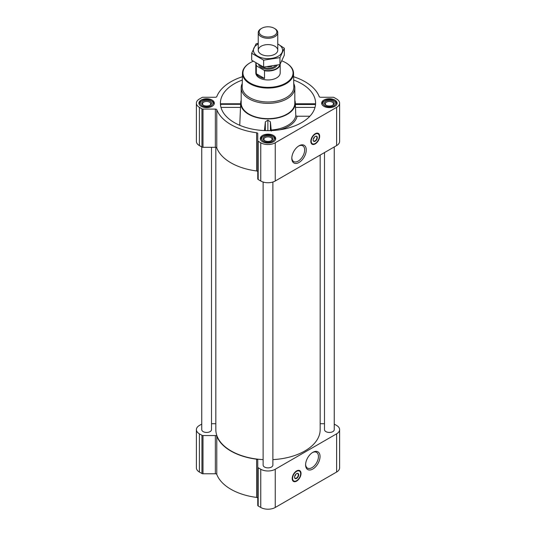 <?xml version="1.0" encoding="UTF-8"?>
<svg xmlns="http://www.w3.org/2000/svg" width="536" height="536" viewBox="0 0 536 536"><rect width="100%" height="100%" fill="white"/><g stroke="black" fill="none" stroke-linecap="round" stroke-linejoin="round"><path stroke-width="0.8" d="M298.619 146.047A9.085 5.246 -60 0 1 302.773 145.805A9.085 5.246 -60 0 1 304.167 153.082A9.085 5.246 -60 0 1 298.23 161.088A9.085 5.246 -60 0 1 293.688 161.537A9.085 5.246 -60 0 1 291.819 157.825M220.792 104.486L220.611 105.686M242.326 80.045A47.59 27.477 0 0 0 220.504 104.875A47.59 27.477 0 0 0 234.353 122.603A47.59 27.477 0 0 0 284.844 128.875A47.59 27.477 0 0 0 315.496 104.875A47.59 27.477 0 0 0 293.674 80.045M295.363 104.486L315.208 104.486M241.18 100.212A27.303 15.765 0 0 0 240.711 102.59A27.303 15.765 0 0 0 248.691 114.322A27.303 15.765 0 0 0 278.914 117.625A27.303 15.765 0 0 0 295.289 102.59A27.303 15.765 0 0 0 294.82 100.212M239.739 125.283L240.637 104.486M271.29 131.106L270.399 121.826L267.879 120.185L265.353 121.813L264.442 130.576M271.25 130A27.999 16.167 0 0 0 295.805 115.823L297.071 116.225A29.259 16.891 180 0 1 279.665 129.812M295.383 104.306L295.805 115.823M309.882 116.225L297.071 116.225M201.75 424.09L199.385 425.457A10.238 5.909 0 0 0 196.39 429.638A10.238 5.909 0 0 0 199.385 433.818L201.958 435.299A1.461 0.844 0 0 0 202.997 435.547L215.358 435.547A1.461 0.844 0 0 1 216.785 436.21A52.468 30.291 0 0 0 256.617 459.205A1.461 0.844 0 0 1 257.762 460.029L257.762 505.388A1.461 0.844 0 0 0 258.191 505.984L260.757 507.471A10.238 5.909 0 0 0 275.243 507.471L336.615 472.035A10.238 5.909 0 0 0 339.61 467.854L339.61 429.638A10.238 5.909 0 0 0 336.615 425.457L334.25 424.09M257.762 498.252A1.461 0.844 0 0 0 256.617 497.421A52.468 30.291 0 0 1 216.785 474.427A1.461 0.844 0 0 0 215.358 473.77L202.997 473.77A1.461 0.844 0 0 1 201.958 473.523L199.385 472.035A10.238 5.909 0 0 1 196.39 467.854L196.39 429.638M334.819 100.031A7.705 4.449 180 0 1 337.077 103.173A7.705 4.449 180 0 1 329.372 107.622A7.705 4.449 180 0 1 321.667 103.173A7.705 4.449 180 0 1 326.424 99.066A7.705 4.449 180 0 1 334.819 100.031M212.075 100.031A7.705 4.449 180 0 1 214.333 103.173A7.705 4.449 180 0 1 206.628 107.622A7.705 4.449 180 0 1 198.923 103.173A7.705 4.449 180 0 1 203.68 99.066A7.705 4.449 180 0 1 212.075 100.031M273.447 135.461A7.705 4.449 180 0 1 275.705 138.61A7.705 4.449 180 0 1 268 143.058A7.705 4.449 180 0 1 260.295 138.61A7.705 4.449 180 0 1 265.052 134.496A7.705 4.449 180 0 1 273.447 135.461M242.393 76.735A52.468 30.291 0 0 0 216.785 96.601A1.461 0.844 0 0 1 215.358 97.264L202.997 97.264A1.461 0.844 0 0 0 201.958 97.512L199.385 98.999A10.238 5.909 0 0 0 196.39 103.173A10.238 5.909 0 0 0 199.385 107.354L201.958 108.841A1.461 0.844 0 0 0 202.997 109.089L215.358 109.089A1.461 0.844 0 0 1 216.785 109.746A52.468 30.291 0 0 0 256.617 132.747A1.461 0.844 0 0 1 257.762 133.571L257.762 140.707A1.461 0.844 0 0 0 258.191 141.303L260.757 142.79A10.238 5.909 0 0 0 275.243 142.79L336.615 107.354A10.238 5.909 0 0 0 339.61 103.173A10.238 5.909 0 0 0 336.615 98.999L334.042 97.512A1.461 0.844 0 0 0 333.003 97.264L320.642 97.264A1.461 0.844 0 0 1 319.215 96.601A52.468 30.291 0 0 0 293.607 76.735M196.39 103.173L196.39 141.397A10.238 5.909 0 0 0 199.385 145.578L201.958 147.058A1.461 0.844 0 0 0 202.997 147.306L215.358 147.306A1.461 0.844 0 0 1 216.785 147.97A52.468 30.291 0 0 0 256.617 170.964A1.461 0.844 0 0 1 257.762 171.788M257.762 140.707L257.762 178.93A1.461 0.844 0 0 0 258.191 179.526L260.757 181.007A10.238 5.909 0 0 0 275.243 181.007L336.615 145.578A10.238 5.909 0 0 0 339.61 141.397L339.61 103.173M315.235 143.903A6.244 3.605 -60 0 1 312.113 144.211A6.244 3.605 -60 0 1 312.113 137.008A6.244 3.605 -60 0 1 318.357 133.404A6.244 3.605 -60 0 1 319.315 138.402A6.244 3.605 -60 0 1 315.235 143.903M299.028 162.475A10.218 5.896 -60 0 1 291.805 158.308A10.218 5.896 -60 0 1 299.028 145.792A10.218 5.896 -60 0 1 306.257 149.966A10.218 5.896 -60 0 1 299.028 162.475M263.122 182.026L263.122 465.067A4.878 2.814 0 0 0 264.55 467.057A4.878 2.814 0 0 0 269.863 467.667A4.878 2.814 0 0 0 272.878 465.067L272.878 182.026M201.75 146.944L201.75 429.638A4.878 2.814 0 0 0 203.184 431.627A4.878 2.814 0 0 0 208.497 432.237A4.878 2.814 0 0 0 211.506 429.638L211.506 147.306M324.494 152.572L324.494 429.638A4.878 2.814 0 0 0 325.922 431.627A4.878 2.814 0 0 0 331.235 432.237A4.878 2.814 0 0 0 334.25 429.638L334.25 146.944M215.827 147.353L215.827 429.638A52.173 30.123 0 0 0 231.11 450.937A52.173 30.123 0 0 0 263.122 459.627M272.878 459.627A52.173 30.123 0 0 0 320.173 429.638L320.173 155.065M324.494 423.721L320.642 423.721A1.461 0.844 0 0 1 320.173 423.681M211.506 423.721L215.358 423.721A1.461 0.844 0 0 0 215.827 423.681M257.762 467.164A1.461 0.844 0 0 0 258.191 467.767L260.757 469.248A10.238 5.909 0 0 0 275.243 469.248L336.615 433.818A10.238 5.909 0 0 0 339.61 429.638M296.616 481.114A6.244 3.605 -60 0 1 293.494 481.422A6.244 3.605 -60 0 1 293.494 474.213A6.244 3.605 -60 0 1 299.738 470.615A6.244 3.605 -60 0 1 300.696 475.613A6.244 3.605 -60 0 1 296.616 481.114M312.823 469.034A10.218 5.896 -60 0 1 305.594 464.859A10.218 5.896 -60 0 1 312.823 452.344A10.218 5.896 -60 0 1 320.046 456.518A10.218 5.896 -60 0 1 312.823 469.034M293.755 83.569A26.82 15.484 180 0 1 294.82 87.891L294.82 103.173A26.82 15.484 180 0 1 268 118.657A26.82 15.484 180 0 1 241.18 103.173L241.18 87.891A26.82 15.484 180 0 1 242.245 83.569M295.383 107.401L315.021 107.401M220.537 104.306L240.617 104.306M220.979 107.401L240.617 107.401M270.399 130.617L270.399 121.826M265.353 130.61L265.353 121.813M267.879 130.65L267.879 120.185M281.882 60.883A25.045 14.459 180 0 1 285.708 62.692L285.708 62.692A25.045 14.459 180 0 1 285.708 83.14A25.045 14.459 180 0 1 250.292 83.14A25.045 14.459 180 0 1 250.292 62.692A25.045 14.459 180 0 1 253.166 61.272M279.825 64.608A11.913 6.881 180 0 1 264.08 70.256L264.509 70.732A12.187 7.035 180 0 0 280.187 64.153L280.187 72.916A12.187 7.035 180 0 1 268 79.958A12.187 7.035 180 0 1 255.813 72.916L255.813 63.985A12.187 7.035 180 0 1 255.906 63.094M285.882 62.792A25.534 14.74 180 0 1 286.057 62.893L286.057 62.893A25.534 14.74 180 0 1 293.527 73.137A25.534 14.74 180 0 1 268 88.058A25.534 14.74 180 0 1 242.473 73.137A25.534 14.74 180 0 1 249.944 62.893A25.534 14.74 180 0 1 250.118 62.792M285.708 62.692L286.057 62.893L285.708 62.692M293.527 73.137L293.822 86.892A25.828 14.908 180 0 1 268 101.987A25.828 14.908 180 0 1 242.178 86.892L242.473 73.137M294.82 87.891A26.82 15.484 180 0 1 268 103.374A26.82 15.484 180 0 1 241.18 87.891M314.692 143.735A6.244 3.605 -60 0 1 311.912 144.084M318.143 133.297A6.244 3.605 -60 0 1 319.235 135.876M314.451 137.049A2.178 1.253 -60 0 1 313.319 139.012M315.141 136.479A2.66 1.534 -60 0 1 316.381 136.392A2.66 1.534 -60 0 1 316.789 138.529A2.66 1.534 -60 0 1 315.047 140.874A2.66 1.534 -60 0 1 313.721 141.008A2.66 1.534 -60 0 1 313.171 139.889M315.235 141.196A2.928 1.688 -60 0 1 313.165 140.003A2.928 1.688 -60 0 1 315.235 136.419A2.928 1.688 -60 0 1 317.305 137.611A2.928 1.688 -60 0 1 315.235 141.196M315.235 143.467A5.702 3.296 -60 0 1 313.795 143.99A5.702 3.296 -60 0 1 312.381 137.162A5.702 3.296 -60 0 1 319 134.971A5.702 3.296 -60 0 1 315.235 143.467M313.687 144.003A5.849 3.377 -60 0 1 313.58 144.017A5.849 3.377 -60 0 1 312.133 143.769A5.849 3.377 -60 0 1 312.133 137.015A5.849 3.377 -60 0 1 317.982 133.638A5.849 3.377 -60 0 1 318.92 134.77A5.849 3.377 -60 0 1 318.96 134.871M273.172 136.419L272.482 136.023A6.338 3.658 180 0 1 272.482 141.196A6.338 3.658 180 0 1 263.518 141.196A6.338 3.658 180 0 1 263.518 136.023A6.338 3.658 180 0 1 272.482 136.023L273.172 136.419A7.316 4.221 180 0 1 275.316 139.407A7.316 4.221 180 0 1 275.169 140.231M271.45 136.62A4.878 2.814 180 0 1 271.45 140.6A4.878 2.814 180 0 1 264.55 140.6A4.878 2.814 180 0 1 264.55 136.62A4.878 2.814 180 0 1 271.45 136.62M260.831 140.231A7.316 4.221 180 0 1 260.684 139.407A7.316 4.221 180 0 1 262.828 136.419L263.518 136.023M334.544 100.989L333.854 100.587A6.338 3.658 180 0 1 333.854 105.766A6.338 3.658 180 0 1 324.89 105.766A6.338 3.658 180 0 1 324.89 100.587A6.338 3.658 180 0 1 333.854 100.587L334.544 100.989A7.316 4.221 180 0 1 336.688 103.971A7.316 4.221 180 0 1 336.541 104.801M332.816 101.183A4.878 2.814 180 0 1 332.816 105.17A4.878 2.814 180 0 1 325.922 105.17A4.878 2.814 180 0 1 325.922 101.183A4.878 2.814 180 0 1 332.816 101.183M322.196 104.801A7.316 4.221 180 0 1 322.056 103.971A7.316 4.221 180 0 1 324.2 100.989L324.89 100.587M211.8 100.989L211.11 100.587A6.338 3.658 180 0 1 211.11 105.766A6.338 3.658 180 0 1 202.146 105.766A6.338 3.658 180 0 1 202.146 100.587A6.338 3.658 180 0 1 211.11 100.587L211.8 100.989A7.316 4.221 180 0 1 213.944 103.971A7.316 4.221 180 0 1 213.804 104.801M210.079 101.183A4.878 2.814 180 0 1 210.079 105.17A4.878 2.814 180 0 1 203.184 105.17A4.878 2.814 180 0 1 203.184 101.183A4.878 2.814 180 0 1 210.079 101.183M199.459 104.801A7.316 4.221 180 0 1 199.312 103.971A7.316 4.221 180 0 1 201.456 100.989L202.146 100.587M264.858 140.76A4.087 2.358 180 0 1 263.913 139.253A4.087 2.358 180 0 1 266.439 137.075A4.087 2.358 180 0 1 270.888 137.584A4.087 2.358 180 0 1 272.087 139.253A4.087 2.358 180 0 1 271.142 140.76M203.486 105.331A4.087 2.358 180 0 1 202.548 103.823A4.087 2.358 180 0 1 205.067 101.646A4.087 2.358 180 0 1 209.516 102.155A4.087 2.358 180 0 1 210.715 103.823A4.087 2.358 180 0 1 209.77 105.331M326.23 105.331A4.087 2.358 180 0 1 325.285 103.823A4.087 2.358 180 0 1 327.811 101.646A4.087 2.358 180 0 1 332.26 102.155A4.087 2.358 180 0 1 333.452 103.823A4.087 2.358 180 0 1 332.514 105.331M312.408 452.598A9.085 5.246 -60 0 1 316.562 452.357A9.085 5.246 -60 0 1 317.955 459.64A9.085 5.246 -60 0 1 312.019 467.647A9.085 5.246 -60 0 1 307.476 468.096A9.085 5.246 -60 0 1 305.607 464.377M296.08 480.946A6.244 3.605 -60 0 1 293.299 481.288M299.524 470.508A6.244 3.605 -60 0 1 300.616 473.087M295.839 474.253A2.178 1.253 -60 0 1 294.7 476.223M296.522 473.683A2.66 1.534 -60 0 1 297.761 473.603A2.66 1.534 -60 0 1 298.17 475.74A2.66 1.534 -60 0 1 296.428 478.085A2.66 1.534 -60 0 1 295.101 478.213A2.66 1.534 -60 0 1 294.552 477.1M296.616 478.407A2.928 1.688 -60 0 1 294.545 477.214A2.928 1.688 -60 0 1 296.616 473.63A2.928 1.688 -60 0 1 298.686 474.822A2.928 1.688 -60 0 1 296.616 478.407M296.616 480.678A5.702 3.296 -60 0 1 295.175 481.201A5.702 3.296 -60 0 1 293.762 474.373A5.702 3.296 -60 0 1 300.388 472.183A5.702 3.296 -60 0 1 296.616 480.678M295.068 481.214A5.849 3.377 -60 0 1 294.961 481.228A5.849 3.377 -60 0 1 293.514 480.98A5.849 3.377 -60 0 1 293.514 474.226A5.849 3.377 -60 0 1 299.363 470.849A5.849 3.377 -60 0 1 300.301 471.975A5.849 3.377 -60 0 1 300.341 472.082M264.08 70.256L256.751 66.022A11.913 6.881 180 0 1 256.121 63.228M256.751 66.022L256.322 66.002A12.187 7.035 180 0 1 255.813 63.985M264.509 70.732L264.509 78.47L256.322 73.74A12.187 7.035 0 0 0 264.509 78.47M256.322 66.002L256.322 73.74M274.894 28.663L274.265 28.294A8.857 5.112 180 0 1 274.265 35.53A8.857 5.112 180 0 1 261.736 35.53A8.857 5.112 180 0 1 261.736 28.294A8.857 5.112 180 0 1 274.265 28.294L274.894 28.663A9.755 5.628 180 0 1 277.755 32.642A9.755 5.628 180 0 1 268 38.277A9.755 5.628 180 0 1 258.245 32.642A9.755 5.628 180 0 1 261.106 28.663L261.736 28.294M284.315 48.207L284.315 55.161L279.946 64.581L263.632 67.101L251.685 60.206L251.685 53.258L263.632 60.153L279.946 57.627L284.315 48.207L277.755 43.932M258.245 43.275L256.054 43.838L251.685 53.258M263.632 67.101L263.632 60.153M279.946 64.581L279.946 57.627M261.106 46.243A9.755 5.628 0 0 0 261.106 54.21A9.755 5.628 0 0 0 274.894 54.21A9.755 5.628 0 0 0 274.894 46.243A9.755 5.628 0 0 0 261.106 46.243M258.245 43.972A14.579 8.415 0 0 0 257.689 44.274A14.579 8.415 0 0 0 257.876 56.28A14.579 8.415 0 0 0 278.666 55.965A14.579 8.415 0 0 0 277.755 43.972M199.385 107.354L199.385 145.578M201.958 108.841L201.958 147.058M202.997 109.089L202.997 147.306M215.358 109.089L215.358 147.306M216.785 109.746L216.785 147.97M256.617 132.747L256.617 170.964M258.191 141.303L258.191 179.526M260.757 142.79L260.757 181.007M275.243 142.79L275.243 181.007M336.615 107.354L336.615 145.578M199.385 433.818L199.385 472.035M201.958 435.299L201.958 473.523M202.997 435.547L202.997 473.77M215.358 435.547L215.358 473.77M216.785 436.21L216.785 474.427M256.617 459.205L256.617 497.421M258.191 467.767L258.191 505.984M260.757 469.248L260.757 507.471M275.243 469.248L275.243 507.471M336.615 433.818L336.615 472.035M313.091 144.043A6.144 3.551 -60 0 1 311.617 143.816M317.761 133.169A6.144 3.551 -60 0 1 318.699 134.328M294.472 481.254A6.144 3.551 -60 0 1 292.998 481.02M299.142 470.38A6.144 3.551 -60 0 1 300.08 471.539M277.079 65.298A9.46 5.461 180 0 1 267.498 69.218A9.46 5.461 180 0 1 258.694 64.729M271.806 66.33A8.73 5.038 180 0 1 267.712 66.833M275.618 65.627A8.73 5.038 180 0 1 267.98 68.206A8.73 5.038 180 0 1 260.362 65.6M240.711 102.59L240.631 103.89M295.289 102.59L295.37 103.89M295.363 103.783L315.396 103.783M220.604 103.783L240.637 103.783M250.292 62.692L249.944 62.893M317.982 133.638L317.078 133.116M312.133 143.769L311.222 143.246M260.684 139.407L260.684 140.003M275.316 139.407L275.316 140.003M322.056 103.971L322.056 104.574M336.688 103.971L336.688 104.574M199.312 103.971L199.312 104.574M213.944 103.971L213.944 104.574M299.363 470.849L298.458 470.32M293.514 480.98L292.602 480.457M258.245 32.642L258.245 50.223M277.755 32.642L277.755 50.223"/></g></svg>
